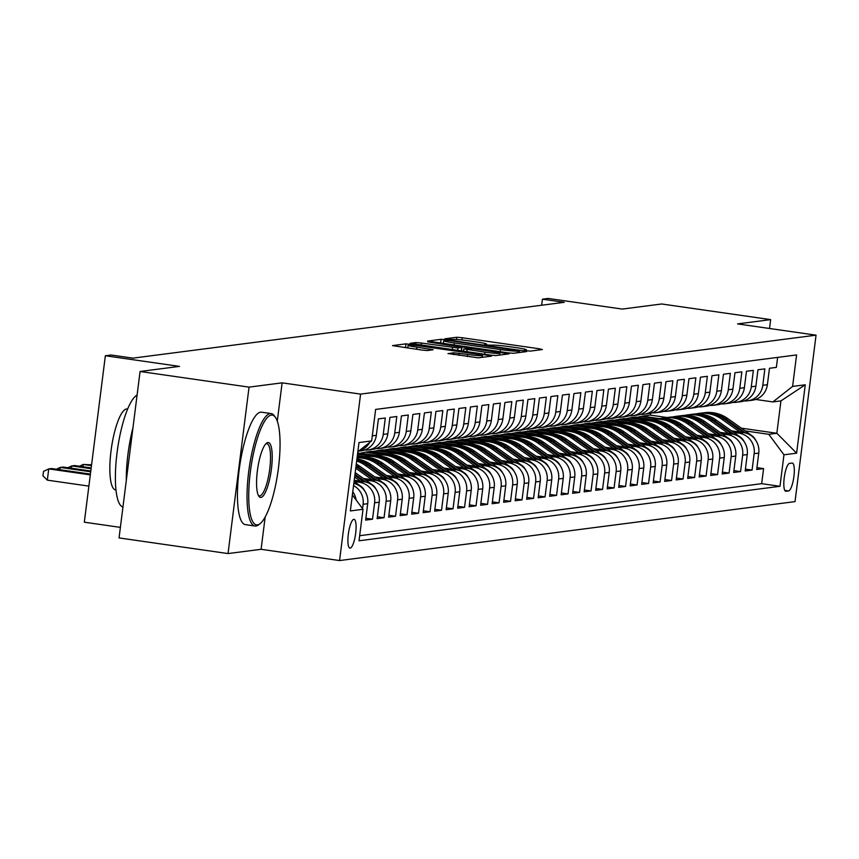 <?xml version="1.0" encoding="UTF-8"?>
<svg xmlns="http://www.w3.org/2000/svg" width="859" height="859" viewBox="0 0 859 859"><rect width="100%" height="100%" fill="white"/><g stroke="black" fill="none" stroke-linecap="round" stroke-linejoin="round"><path stroke-width="1.29" d="M526.631 350.762L530.422 351.095L542.416 349.538L539.269 348.775L462.239 337.727L456.838 337.254L444.844 338.811L452.382 339.466A14.27 0.945 7.2 0 1 469.69 340.959L476.101 341.882A14.27 0.945 7.2 0 1 486.656 344.137A14.27 0.945 7.2 0 1 486.183 344.319L484.53 344.556L486.838 345.05L492.175 345.178A14.27 0.945 7.2 0 1 509.484 346.671L515.905 347.594A14.27 0.945 7.2 0 1 526.449 349.849A14.27 0.945 7.2 0 1 525.976 350.032L524.323 350.268L526.631 350.762M350.182 548.117A14.539 3.586 98.2 0 0 355.615 533.74A14.539 3.586 98.2 0 0 354.069 519.33A14.539 3.586 98.2 0 0 353.822 519.33A14.539 3.586 98.2 0 0 348.389 533.707A14.539 3.586 98.2 0 0 349.935 548.117A14.539 3.586 98.2 0 0 350.182 548.117M448.065 353.511L478.238 357.849L491.552 356.12L488.406 355.358L405.974 343.836L392.509 345.619L421.909 350.064L427.31 350.536L433.161 349.742L416.916 347.176A11.929 0.795 7.2 0 1 408.1 345.297A11.929 0.795 7.2 0 1 422.961 346.402L473.663 353.672A11.929 0.795 7.2 0 1 482.49 355.562A11.929 0.795 7.2 0 1 467.629 354.456L453.767 352.781L448.044 353.661M769.524 328.492L770.652 319.623L661.666 303.979L622.27 309.079L548.16 298.438L542.405 299.19L564.202 302.314L132.898 358.139L111.101 355.003L105.356 355.755L84.322 522.197L120.378 527.372M277.285 421.168L282.117 382.846L249.056 387.13L140.071 371.485L179.467 366.385L105.356 355.755M282.117 382.846L360.587 394.109L816.05 335.171L795.026 501.613L339.563 560.562L360.587 394.109M770.652 319.623L737.58 323.907L816.05 335.171M507.937 352.834L513.349 353.296L526.664 351.578L523.518 350.816L446.497 339.756L441.086 339.294L427.621 341.077L507.937 352.834M509.108 353.844L495.793 355.572L490.382 355.1L410.065 343.342L415.906 342.548L421.318 343.02L457.965 347.97L461.895 347.423L458.599 346.725L427.653 341.85L509.108 353.844M249.056 387.13L228.032 553.572L119.047 537.927L140.071 371.485M353.554 485.614A18.179 17.577 82.6 0 1 363.099 504.276L367.706 503.685L365.633 520.103L372.527 519.212L365.859 518.256M354.155 481.534L359.438 482.296A18.179 17.577 82.6 0 1 374.61 502.794L379.206 502.193L377.133 518.621L384.037 517.719L377.369 516.764M365.655 480.052L370.938 480.804A18.179 17.577 82.6 0 1 386.11 501.302L390.705 500.711L388.633 517.129L395.537 516.238L388.869 515.282M377.165 478.56L382.448 479.322A18.179 17.577 82.6 0 1 397.61 499.82L402.205 499.219L400.133 515.636L407.037 514.745L400.369 513.789M388.665 477.067L393.948 477.829A18.179 17.577 82.6 0 1 409.109 498.327L413.705 497.737L411.633 514.154L418.537 513.263L411.869 512.297M400.165 475.585L405.448 476.337A18.179 17.577 82.6 0 1 420.609 496.835L425.216 496.244L423.133 512.662L430.037 511.771L423.369 510.815M411.665 474.093L416.948 474.855A18.179 17.577 82.6 0 1 432.109 495.353L436.716 494.752L434.643 511.169L441.537 510.278L434.869 509.323M423.165 472.611L428.448 473.363A18.179 17.577 82.6 0 1 443.609 493.861L448.215 493.27L446.143 509.688L453.037 508.796L446.369 507.83M434.665 471.119L439.948 471.881A18.179 17.577 82.6 0 1 455.12 492.368L459.715 491.777L457.643 508.195L464.547 507.304L457.879 506.348M446.175 469.626L451.447 470.388A18.179 17.577 82.6 0 1 466.62 490.886L471.215 490.285L469.143 506.713L476.047 505.811L469.379 504.856M457.675 468.144L462.958 468.896A18.179 17.577 82.6 0 1 478.119 489.394L482.715 488.803L480.643 505.221L487.547 504.33L480.879 503.374M469.175 466.652L474.458 467.414A18.179 17.577 82.6 0 1 489.619 487.912L494.226 487.311L492.143 503.728L499.047 502.837L492.379 501.881M480.675 465.159L485.958 465.922A18.179 17.577 82.6 0 1 501.119 486.419L505.726 485.818L503.642 502.247L510.547 501.345L503.879 500.389M492.175 463.677L497.458 464.429A18.179 17.577 82.6 0 1 512.619 484.927L517.225 484.336L515.153 500.754L522.047 499.863L515.379 498.907M503.675 462.185L508.957 462.947A18.179 17.577 82.6 0 1 524.13 483.445L528.725 482.844L526.653 499.262L533.546 498.37L526.889 497.415M515.175 460.703L520.457 461.455A18.179 17.577 82.6 0 1 535.629 481.953L540.225 481.362L538.153 497.78L545.057 496.889L538.389 495.922M526.685 459.211L531.968 459.962A18.179 17.577 82.6 0 1 547.129 480.46L551.725 479.87L549.653 496.287L556.557 495.396L549.889 494.44M538.185 457.718L543.468 458.481A18.179 17.577 82.6 0 1 558.629 478.978L563.225 478.377L561.152 494.795L568.057 493.904L561.389 492.948M549.685 456.236L554.968 456.988A18.179 17.577 82.6 0 1 570.129 477.486L574.735 476.895L572.652 493.313L579.557 492.422L572.889 491.466M561.185 454.744L566.468 455.506A18.179 17.577 82.6 0 1 581.629 475.993L586.235 475.403L584.163 491.82L591.056 490.929L584.388 489.974M572.685 453.251L577.967 454.014A18.179 17.577 82.6 0 1 593.129 474.512L597.735 473.91L595.663 490.339L602.556 489.437L595.888 488.481M584.184 451.77L589.467 452.521A18.179 17.577 82.6 0 1 604.639 473.019L609.235 472.429L607.163 488.846L614.067 487.955L607.399 486.999M595.684 450.277L600.967 451.039A18.179 17.577 82.6 0 1 616.139 471.537L620.735 470.936L618.663 487.354L625.567 486.462L618.899 485.507M607.195 448.785L612.478 449.547A18.179 17.577 82.6 0 1 627.639 470.045L632.235 469.454L630.162 485.872L637.067 484.981L630.399 484.014M618.695 447.303L623.978 448.054A18.179 17.577 82.6 0 1 639.139 468.552L643.735 467.962L641.662 484.379L648.566 483.488L641.898 482.533M630.195 445.81L635.477 446.573A18.179 17.577 82.6 0 1 650.639 467.071L655.245 466.469L653.162 482.887L660.066 481.996L653.398 481.04M641.694 444.328L646.977 445.08A18.179 17.577 82.6 0 1 662.139 465.578L666.745 464.987L664.673 481.405L671.566 480.514L664.898 479.547M653.194 442.836L658.477 443.598A18.179 17.577 82.6 0 1 673.639 464.085L678.245 463.495L676.173 479.913L683.066 479.021L676.409 478.066M664.694 441.343L669.977 442.106A18.179 17.577 82.6 0 1 685.149 462.604L689.745 462.002L687.672 478.431L694.577 477.529L687.909 476.573M676.205 439.862L681.488 440.613A18.179 17.577 82.6 0 1 696.649 461.111L701.245 460.521L699.172 476.938L706.077 476.047L699.409 475.091M687.705 438.369L692.988 439.132A18.179 17.577 82.6 0 1 708.149 459.629L712.745 459.028L710.672 475.446L717.576 474.555L710.908 473.599M699.205 436.877L704.487 437.639A18.179 17.577 82.6 0 1 719.649 458.137L724.255 457.536L722.172 473.964L729.076 473.062L722.408 472.106M710.704 435.395L715.987 436.147A18.179 17.577 82.6 0 1 731.149 456.644L735.755 456.054L733.683 472.471L740.576 471.58L733.908 470.625M722.204 433.902L727.487 434.665A18.179 17.577 82.6 0 1 742.648 455.163L747.255 454.561L745.183 470.979L752.076 470.088L754.159 453.67A18.179 17.577 -97.4 0 0 738.987 433.172L733.704 432.421M745.408 469.132L752.076 470.088M777.631 357.398L776.364 367.384L769.471 368.275L767.388 384.692A18.179 17.577 -97.4 0 1 752.291 400.219L747.684 400.82A18.179 17.577 -97.4 0 0 762.792 385.294L764.864 368.876L757.971 369.767L755.888 386.185A18.179 17.577 -97.4 0 1 740.791 401.711L736.184 402.302A18.179 17.577 82.6 0 1 732.695 402.399M736.184 402.302A18.179 17.577 82.6 0 0 751.292 386.786L753.364 370.358L746.46 371.26L744.388 387.677A18.179 17.577 -97.4 0 1 729.28 403.204L724.685 403.794A18.179 17.577 82.6 0 1 721.184 403.88M724.685 403.794A18.179 17.577 82.6 0 0 739.792 388.268L741.865 371.85L734.96 372.742L732.888 389.159A18.179 17.577 -97.4 0 1 717.78 404.686L713.185 405.287A18.179 17.577 82.6 0 1 709.684 405.373M713.185 405.287A18.179 17.577 82.6 0 0 728.292 389.761L730.365 373.343L723.461 374.234L721.388 390.652A18.179 17.577 -97.4 0 1 706.281 406.178L701.685 406.769A18.179 17.577 82.6 0 1 698.184 406.865M701.685 406.769A18.179 17.577 82.6 0 0 716.782 391.242L718.865 374.825L711.961 375.716L709.888 392.144A18.179 17.577 -97.4 0 1 694.781 407.66L690.185 408.261A18.179 17.577 82.6 0 1 686.685 408.347M690.185 408.261A18.179 17.577 82.6 0 0 705.282 392.735L707.354 376.317L700.461 377.208L698.388 393.626A18.179 17.577 -97.4 0 1 683.281 409.152L678.674 409.743A18.179 17.577 82.6 0 1 675.185 409.84M678.674 409.743A18.179 17.577 82.6 0 0 693.782 394.227L695.854 377.81L688.961 378.701L686.878 395.119A18.179 17.577 -97.4 0 1 671.781 410.645L667.175 411.236A18.179 17.577 82.6 0 1 663.685 411.321M667.175 411.236A18.179 17.577 82.6 0 0 682.282 395.709L684.355 379.291L677.45 380.183L675.378 396.611A18.179 17.577 -97.4 0 1 660.281 412.127L655.675 412.728A18.179 17.577 82.6 0 1 652.174 412.814M655.675 412.728A18.179 17.577 82.6 0 0 670.782 397.202L672.855 380.784L665.95 381.675L663.878 398.093A18.179 17.577 -97.4 0 1 648.77 413.619L644.175 414.21A18.179 17.577 82.6 0 1 640.674 414.306M644.175 414.21A18.179 17.577 82.6 0 0 659.283 398.694L661.355 382.266L654.451 383.168L652.378 399.585A18.179 17.577 -97.4 0 1 637.271 415.112L632.675 415.702A18.179 17.577 82.6 0 1 629.175 415.788M632.675 415.702A18.179 17.577 82.6 0 0 647.783 400.176L649.855 383.758L642.951 384.649L640.878 401.067A18.179 17.577 -97.4 0 1 625.771 416.594L621.175 417.195A18.179 17.577 82.6 0 1 617.675 417.281M621.175 417.195A18.179 17.577 82.6 0 0 636.272 401.668L638.355 385.251L631.451 386.142L629.379 402.56A18.179 17.577 -97.4 0 1 614.271 418.086L609.665 418.677A18.179 17.577 82.6 0 1 606.175 418.773M609.665 418.677A18.179 17.577 82.6 0 0 624.772 403.161L626.845 386.733L619.951 387.634L617.879 404.052A18.179 17.577 -97.4 0 1 602.771 419.568L598.165 420.169A18.179 17.577 82.6 0 1 594.675 420.255M598.165 420.169A18.179 17.577 82.6 0 0 613.272 404.643L615.345 388.225L608.451 389.116L606.368 405.534A18.179 17.577 -97.4 0 1 591.271 421.06L586.665 421.662A18.179 17.577 82.6 0 1 583.175 421.748M586.665 421.662A18.179 17.577 82.6 0 0 601.772 406.135L603.845 389.718L596.941 390.609L594.868 407.026A18.179 17.577 -97.4 0 1 579.761 422.553L575.165 423.143A18.179 17.577 82.6 0 1 571.664 423.24M575.165 423.143A18.179 17.577 82.6 0 0 590.273 407.617L592.345 391.199L585.441 392.091L583.368 408.519A18.179 17.577 -97.4 0 1 568.261 424.035L563.665 424.636A18.179 17.577 82.6 0 1 560.165 424.722M563.665 424.636A18.179 17.577 82.6 0 0 578.773 409.109L580.845 392.692L573.941 393.583L571.869 410.001A18.179 17.577 -97.4 0 1 556.761 425.527L552.165 426.118A18.179 17.577 82.6 0 1 548.665 426.214M552.165 426.118A18.179 17.577 82.6 0 0 567.262 410.602L569.345 394.174L562.441 395.076L560.369 411.493A18.179 17.577 -97.4 0 1 545.261 427.02L540.665 427.61A18.179 17.577 82.6 0 1 537.165 427.696M540.665 427.61A18.179 17.577 82.6 0 0 555.762 412.084L557.835 395.666L550.941 396.557L548.869 412.975A18.179 17.577 -97.4 0 1 533.761 428.501L529.155 429.103A18.179 17.577 82.6 0 1 525.665 429.189M529.155 429.103A18.179 17.577 82.6 0 0 544.262 413.576L546.335 397.159L539.441 398.05L537.358 414.467A18.179 17.577 -97.4 0 1 522.261 429.994L517.655 430.584A18.179 17.577 82.6 0 1 514.165 430.681M517.655 430.584A18.179 17.577 82.6 0 0 532.763 415.069L534.835 398.64L527.931 399.542L525.858 415.96A18.179 17.577 -97.4 0 1 510.761 431.486L506.155 432.077A18.179 17.577 82.6 0 1 502.655 432.163M506.155 432.077A18.179 17.577 82.6 0 0 521.263 416.551L523.335 400.133L516.431 401.024L514.358 417.442A18.179 17.577 -97.4 0 1 499.251 432.968L494.655 433.57A18.179 17.577 82.6 0 1 491.155 433.655M494.655 433.57A18.179 17.577 82.6 0 0 509.763 418.043L511.835 401.625L504.931 402.517L502.859 418.934A18.179 17.577 -97.4 0 1 487.751 434.461L483.155 435.051A18.179 17.577 82.6 0 1 479.655 435.148M483.155 435.051A18.179 17.577 82.6 0 0 498.263 419.525L500.335 403.107L493.431 403.998L491.359 420.427A18.179 17.577 -97.4 0 1 476.251 435.942L471.655 436.544A18.179 17.577 82.6 0 1 468.155 436.63M471.655 436.544A18.179 17.577 82.6 0 0 486.752 421.017L488.835 404.6L481.931 405.491L479.859 421.909A18.179 17.577 -97.4 0 1 464.751 437.435L460.156 438.026A18.179 17.577 82.6 0 1 456.655 438.122M460.156 438.026A18.179 17.577 82.6 0 0 475.252 422.51L477.325 406.092L470.431 406.983L468.359 423.401A18.179 17.577 -97.4 0 1 453.251 438.928L448.645 439.518A18.179 17.577 82.6 0 1 445.155 439.604M448.645 439.518A18.179 17.577 82.6 0 0 463.753 423.992L465.825 407.574L458.931 408.465L456.848 424.894A18.179 17.577 -97.4 0 1 441.751 440.409L437.145 441.011A18.179 17.577 82.6 0 1 433.655 441.096M437.145 441.011A18.179 17.577 82.6 0 0 452.253 425.484L454.325 409.067L447.421 409.958L445.349 426.375A18.179 17.577 -97.4 0 1 430.252 441.902L425.645 442.492A18.179 17.577 82.6 0 1 422.145 442.589M425.645 442.492A18.179 17.577 82.6 0 0 440.753 426.977L442.825 410.548L435.921 411.45L433.849 427.868A18.179 17.577 -97.4 0 1 418.741 443.394L414.145 443.985A18.179 17.577 82.6 0 1 410.645 444.071M414.145 443.985A18.179 17.577 82.6 0 0 429.253 428.458L431.325 412.041L424.421 412.932L422.349 429.35A18.179 17.577 -97.4 0 1 407.241 444.876L402.646 445.477A18.179 17.577 82.6 0 1 399.145 445.563M402.646 445.477A18.179 17.577 82.6 0 0 417.742 429.951L419.826 413.533L412.921 414.425L410.849 430.842A18.179 17.577 -97.4 0 1 395.741 446.369L391.146 446.959A18.179 17.577 82.6 0 1 387.645 447.056M391.146 446.959A18.179 17.577 82.6 0 0 406.243 431.443L408.315 415.015L401.421 415.917L399.349 432.335A18.179 17.577 -97.4 0 1 384.241 447.85L379.635 448.452A18.179 17.577 82.6 0 1 376.145 448.538M379.635 448.452A18.179 17.577 82.6 0 0 394.743 432.925L396.815 416.508L389.922 417.399L387.838 433.816A18.179 17.577 -97.4 0 1 372.742 449.343L368.135 449.944A18.179 17.577 82.6 0 1 364.646 450.03M368.135 449.944A18.179 17.577 82.6 0 0 383.243 434.418L385.315 418L378.411 418.891L376.339 435.309A18.179 17.577 -97.4 0 1 361.242 450.835L358.59 451.179M379.206 502.193A18.179 17.577 -97.4 0 0 364.044 481.695L354.23 480.288M390.705 500.711A18.179 17.577 -97.4 0 0 375.544 480.213L363.443 478.474M402.205 499.219A18.179 17.577 -97.4 0 0 387.044 478.721L374.943 476.981M413.705 497.737A18.179 17.577 -97.4 0 0 398.544 477.239L386.443 475.499M425.216 496.244A18.179 17.577 -97.4 0 0 410.044 475.746L397.942 474.007M436.716 494.752A18.179 17.577 -97.4 0 0 421.544 474.254L409.442 472.525M448.215 493.27A18.179 17.577 -97.4 0 0 433.054 472.772L420.942 471.033M459.715 491.777A18.179 17.577 -97.4 0 0 444.554 471.28L432.442 469.54M471.215 490.285A18.179 17.577 -97.4 0 0 456.054 469.787L443.953 468.058M364.667 456.677L357.344 455.624M360.082 457.278L357.194 456.859M482.715 488.803A18.179 17.577 -97.4 0 0 467.554 468.305L455.453 466.566M376.167 455.184L357.677 453.015M371.582 455.785L357.58 453.777M494.226 487.311A18.179 17.577 -97.4 0 0 479.054 466.813L466.952 465.073M387.677 453.702L370.938 451.297L361.059 453.015M383.082 454.293L366.342 451.888M505.726 485.818A18.179 17.577 -97.4 0 0 490.553 465.331L478.452 463.592M399.177 452.21L382.448 449.805L372.559 451.533M394.582 452.811L377.842 450.406M517.225 484.336A18.179 17.577 -97.4 0 0 502.064 463.839L489.952 462.099M410.677 450.717L393.948 448.323L384.07 450.041M406.092 451.319L389.342 448.913M528.725 482.844A18.179 17.577 -97.4 0 0 513.564 462.346L501.452 460.607M422.177 449.236L405.448 446.83L395.569 448.548M417.592 449.826L400.842 447.432M540.225 481.362A18.179 17.577 -97.4 0 0 525.064 460.864L512.952 459.125M433.677 447.743L416.948 445.349L407.069 447.067M429.092 448.344L412.352 445.939M551.725 479.87A18.179 17.577 -97.4 0 0 536.564 459.372L524.462 457.632M445.177 446.261L428.448 443.856L418.569 445.574M440.592 446.852L423.852 444.447M563.225 478.377A18.179 17.577 -97.4 0 0 548.063 457.879L535.962 456.15M456.677 444.769L439.948 442.364L430.069 444.092M452.092 445.359L435.352 442.965M574.735 476.895A18.179 17.577 -97.4 0 0 559.563 456.397L547.462 454.658M468.187 443.276L451.458 440.882L441.569 442.6M463.592 443.878L446.852 441.472M586.235 475.403A18.179 17.577 -97.4 0 0 571.063 454.905L558.962 453.165M479.687 441.794L462.958 439.389L453.08 441.107M475.091 442.385L458.352 439.98M597.735 473.91A18.179 17.577 -97.4 0 0 582.574 453.423L570.462 451.684M491.187 440.302L474.458 437.897L464.579 439.625M486.602 440.903L469.852 438.498M609.235 472.429A18.179 17.577 -97.4 0 0 594.074 451.931L581.962 450.191M502.687 438.809L485.958 436.415L476.079 438.133M498.102 439.411L481.362 437.006M620.735 470.936A18.179 17.577 -97.4 0 0 605.574 450.438L593.472 448.699M514.187 437.328L497.458 434.922L487.579 436.64M509.602 437.918L492.862 435.524M632.235 469.454A18.179 17.577 -97.4 0 0 617.073 448.956L604.972 447.217M525.687 435.835L508.957 433.43L499.079 435.159M521.102 436.436L504.362 434.031M643.735 467.962A18.179 17.577 -97.4 0 0 628.573 447.464L616.472 445.724M537.197 434.343L520.457 431.948L510.579 433.666M532.601 434.944L515.862 432.539M655.245 466.469A18.179 17.577 -97.4 0 0 640.073 445.971L627.972 444.243M548.697 432.861L531.968 430.456L522.079 432.174M544.101 433.451L527.362 431.057M666.745 464.987A18.179 17.577 -97.4 0 0 651.584 444.49L639.472 442.75M560.197 431.368L543.468 428.974L533.589 430.692M555.612 431.97L538.861 429.564M678.245 463.495A18.179 17.577 -97.4 0 0 663.084 442.997L650.972 441.258M571.697 429.887L554.968 427.481L545.089 429.199M567.112 430.477L550.361 428.072M689.745 462.002A18.179 17.577 -97.4 0 0 674.583 441.505L662.472 439.776M583.197 428.394L566.468 425.989L556.589 427.718M578.612 428.995L561.872 426.59M701.245 460.521A18.179 17.577 -97.4 0 0 686.083 440.023L673.982 438.283M594.696 426.902L577.967 424.507L568.089 426.225M590.112 427.503L573.372 425.098M712.745 459.028A18.179 17.577 -97.4 0 0 697.583 438.53L685.482 436.791M606.196 425.42L589.467 423.015L579.589 424.733M601.611 426.01L584.872 423.605M724.255 457.536A18.179 17.577 -97.4 0 0 709.083 437.048L696.982 435.309M617.707 423.927L600.978 421.522L591.089 423.251M613.111 424.529L596.371 422.123M735.755 456.054A18.179 17.577 -97.4 0 0 720.583 435.556L708.482 433.816M629.207 422.435L612.478 420.04L602.599 421.758M624.611 423.036L607.871 420.631M747.255 454.561A18.179 17.577 -97.4 0 0 732.093 434.063L719.982 432.324M640.707 420.953L623.978 418.548L614.099 420.266M636.122 421.544L619.371 419.149M792.084 463.055L789.561 463.377A14.088 3.468 98.2 0 0 784.288 477.303A14.088 3.468 98.2 0 0 785.792 491.273A14.088 3.468 98.2 0 0 786.039 491.273L788.562 490.94A14.088 3.468 98.2 0 0 793.834 477.013A14.088 3.468 98.2 0 0 792.331 463.055A14.088 3.468 98.2 0 0 792.084 463.055M352.383 494.924L363.013 509.29L359.03 540.783L779.983 486.301L783.966 454.808L768.805 434.31L745.204 430.928M363.013 509.29L350.354 510.933L358.998 442.546L371.646 440.914L375.63 409.421L796.583 354.939L792.599 386.432L805.259 384.8L796.615 453.176L783.966 454.808M647.622 420.062L630.882 417.657L635.477 417.066L652.206 419.46M359.674 535.705L761.675 483.671L763.587 468.606L756.682 469.497L758.755 453.08A18.179 17.577 -97.4 0 0 743.593 432.582L731.481 430.842M744.195 400.906A18.179 17.577 -97.4 0 0 747.684 400.82M742.648 455.163L740.576 471.58M731.149 456.644L729.076 473.062M719.649 458.137L717.576 474.555M708.149 459.629L706.077 476.047M696.649 461.111L694.577 477.529M685.149 462.604L683.066 479.021M673.639 464.085L671.566 480.514M662.139 465.578L660.066 481.996M650.639 467.071L648.566 483.488M639.139 468.552L637.067 484.981M627.639 470.045L625.567 486.462M616.139 471.537L614.067 487.955M604.639 473.019L602.556 489.437M593.129 474.512L591.056 490.929M581.629 475.993L579.557 492.422M570.129 477.486L568.057 493.904M558.629 478.978L556.557 495.396M547.129 480.46L545.057 496.889M535.629 481.953L533.546 498.37M524.13 483.445L522.047 499.863M512.619 484.927L510.547 501.345M501.119 486.419L499.047 502.837M489.619 487.912L487.547 504.33M478.119 489.394L476.047 505.811M466.62 490.886L464.547 507.304M455.12 492.368L453.037 508.796M443.609 493.861L441.537 510.278M432.109 495.353L430.037 511.771M420.609 496.835L418.537 513.263M409.109 498.327L407.037 514.745M397.61 499.82L395.537 516.238M386.11 501.302L384.037 517.719M374.61 502.794L372.527 519.212M363.099 504.276L362.552 508.668M659.121 418.569L642.382 416.164L650.424 415.122L667.164 417.528M768.805 434.31L776.847 433.269L780.938 400.885L772.896 401.926L792.599 386.432M741.317 428.169L776.847 433.269L796.615 453.176M755.619 399.446L772.896 401.926M228.032 553.572L261.093 549.298L339.563 560.562M542.405 299.19L541.642 305.235M650.424 415.122L650.66 413.265M630.882 417.657L625.599 418.784M642.382 416.164L637.099 417.291M642.317 416.615L657.414 418.784M756.919 467.64L763.587 468.606M761.675 483.671L779.983 486.301M630.817 418.108L645.914 420.276M619.318 419.589L634.414 421.758M607.818 421.082L622.915 423.251M596.318 422.574L611.415 424.743M584.818 424.056L599.904 426.225M573.307 425.549L588.404 427.718M561.807 427.041L576.904 429.199M550.308 428.523L565.405 430.692M538.808 430.015L553.905 432.184M527.308 431.508L542.405 433.666M515.808 432.99L530.905 435.159M504.308 434.482L519.394 436.651M492.798 435.964L507.894 438.133M481.298 437.456L496.395 439.625M469.798 438.949L484.895 441.107M458.298 440.431L473.395 442.6M446.798 441.923L461.895 444.092M435.298 443.416L450.384 445.574M423.788 444.898L438.885 447.067M412.288 446.39L427.385 448.559M400.788 447.872L415.885 450.041M389.288 449.364L404.385 451.533M377.788 450.857L392.885 453.026M366.288 452.339L381.385 454.508M357.527 454.228L369.875 456M357.129 457.31L358.375 457.482M367.706 503.685A18.179 17.577 -97.4 0 0 353.833 483.424M369.574 442.546A18.179 17.577 82.6 0 1 358.815 450.996M356.131 500.002A18.179 17.577 -97.4 0 0 352.77 491.81M371.646 440.914L357.827 451.77M780.938 400.885L805.259 384.8M261.093 549.298L265.173 517.032M519.437 350.88L449.622 340.636L444.2 340.529A14.27 0.945 7.2 0 0 443.727 340.701A14.27 0.945 7.2 0 0 454.282 342.956L500.486 349.592A14.27 0.945 7.2 0 0 517.794 351.084L519.437 350.88L519.223 352.544M484.97 352.158A11.929 0.795 7.2 0 0 499.831 353.264A11.929 0.795 7.2 0 0 491.004 351.374L473.148 348.808L463.806 348.883L484.97 352.158L484.701 354.284M755.77 440.345A12.047 11.639 -97.4 0 0 751.829 435.62L727.777 418.569A34.768 33.608 -97.4 0 0 704.455 412.696L702.265 412.975A34.768 33.608 -97.4 0 0 701.578 413.072M740.018 432.066L722.032 419.321A34.768 33.608 -97.4 0 0 698.7 413.437A34.768 33.608 -97.4 0 0 695.844 413.941M745.494 432.968L725.597 418.859A34.768 33.608 -97.4 0 0 702.265 412.975M698.7 413.437L700.89 413.158A34.768 33.608 82.6 0 1 724.212 419.031L743.25 432.528M257.464 524.86A55.438 13.669 98.2 0 0 260.213 523.55A55.438 13.669 98.2 0 0 277.919 471.924A55.438 13.669 98.2 0 0 275.449 417.399A55.438 13.669 98.2 0 0 271.326 415.101A55.438 13.669 98.2 0 0 250.356 471.795A55.438 13.669 98.2 0 0 257.464 524.86M260.213 523.55L258.806 524.677A56.801 14.002 -81.8 0 1 255.982 526.019A56.801 14.002 -81.8 0 1 255.016 526.019A56.801 14.002 -81.8 0 1 248.96 469.733A56.801 14.002 -81.8 0 1 270.188 413.566A56.801 14.002 -81.8 0 1 271.154 413.566A56.801 14.002 -81.8 0 1 274.408 415.917L275.449 417.399M260.921 497.425A27.724 6.829 -81.8 0 1 258.86 496.266A27.724 6.829 -81.8 0 1 257.625 469.014A27.724 6.829 -81.8 0 1 266.483 443.201A27.724 6.829 -81.8 0 1 267.858 442.535A27.724 6.829 -81.8 0 1 271.412 469.078A27.724 6.829 -81.8 0 1 260.921 497.425M258.366 495.407A26.361 6.496 98.2 0 0 259.343 495.879A26.361 6.496 98.2 0 0 259.783 495.89A26.361 6.496 98.2 0 0 269.64 469.819A26.361 6.496 98.2 0 0 266.827 443.706A26.361 6.496 98.2 0 0 266.376 443.706A26.361 6.496 98.2 0 0 265.753 443.888M116.008 489.995L115.589 489.941A40.899 10.083 -81.8 0 1 111.23 449.407A40.899 10.083 -81.8 0 1 126.52 408.97A40.899 10.083 -81.8 0 1 127.218 408.97L127.626 409.034M255.016 526.019L245.427 524.645A56.801 14.002 -81.8 0 1 239.371 468.348A56.801 14.002 -81.8 0 1 260.599 412.18A56.801 14.002 -81.8 0 1 261.565 412.191L271.154 413.566M126.294 480.492A56.801 14.002 -81.8 0 1 132.962 427.718M122.944 507.035A56.801 14.002 -81.8 0 1 117.049 452.757A56.801 14.002 -81.8 0 1 137.086 395.119M744.27 441.837A12.047 11.639 -97.4 0 0 740.329 437.102L716.277 420.062A34.768 33.608 -97.4 0 0 692.955 414.188L690.765 414.467A34.768 33.608 -97.4 0 0 690.078 414.564M728.507 433.548L710.522 420.803A34.768 33.608 -97.4 0 0 687.2 414.929A34.768 33.608 -97.4 0 0 684.344 415.434M733.994 434.45L714.097 420.341A34.768 33.608 -97.4 0 0 690.765 414.467M687.2 414.929L689.39 414.65A34.768 33.608 82.6 0 1 712.712 420.523L731.75 434.02M732.759 443.319A12.047 11.639 -97.4 0 0 728.819 438.595L704.777 421.554A34.768 33.608 -97.4 0 0 681.455 415.67L679.265 415.96A34.768 33.608 -97.4 0 0 678.578 416.057M717.007 435.041L699.022 422.295A34.768 33.608 -97.4 0 0 675.7 416.422A34.768 33.608 -97.4 0 0 672.844 416.916M722.494 435.942L702.587 421.833A34.768 33.608 -97.4 0 0 679.265 415.96M675.7 416.422L677.891 416.132A34.768 33.608 82.6 0 1 701.212 422.016L720.25 435.502M721.259 444.812A12.047 11.639 -97.4 0 0 717.319 440.087L693.277 423.036A34.768 33.608 -97.4 0 0 669.956 417.163L667.765 417.442A34.768 33.608 -97.4 0 0 667.078 417.538M705.507 436.533L687.522 423.788A34.768 33.608 -97.4 0 0 664.2 417.904A34.768 33.608 -97.4 0 0 661.344 418.408M710.994 437.424L691.087 423.326A34.768 33.608 -97.4 0 0 667.765 417.442M664.2 417.904L666.38 417.624A34.768 33.608 82.6 0 1 689.713 423.498L708.75 436.995M709.759 446.304A12.047 11.639 -97.4 0 0 705.819 441.569L681.778 424.529A34.768 33.608 -97.4 0 0 658.445 418.655L656.265 418.934A34.768 33.608 -97.4 0 0 655.578 419.031M694.008 438.015L676.022 425.269A34.768 33.608 -97.4 0 0 652.7 419.396A34.768 33.608 -97.4 0 0 649.844 419.89M699.494 438.917L679.587 424.808A34.768 33.608 -97.4 0 0 656.265 418.934M652.7 419.396L654.88 419.117A34.768 33.608 82.6 0 1 678.213 424.99L697.25 438.487M698.26 447.786A12.047 11.639 -97.4 0 0 694.319 443.061L670.267 426.021A34.768 33.608 -97.4 0 0 646.945 420.137L644.765 420.427A34.768 33.608 -97.4 0 0 644.078 420.523M682.508 439.507L664.522 426.762A34.768 33.608 -97.4 0 0 641.201 420.889A34.768 33.608 -97.4 0 0 638.334 421.382M687.995 440.409L668.087 426.3A34.768 33.608 -97.4 0 0 644.765 420.427M641.201 420.889L643.38 420.599A34.768 33.608 82.6 0 1 666.702 426.483L685.75 439.969M686.76 449.278A12.047 11.639 -97.4 0 0 682.819 444.543L658.767 427.503A34.768 33.608 -97.4 0 0 635.445 421.629L633.266 421.909A34.768 33.608 -97.4 0 0 632.568 422.005M671.008 441L653.023 428.254A34.768 33.608 -97.4 0 0 629.69 422.37A34.768 33.608 -97.4 0 0 626.834 422.875M676.495 441.891L656.587 427.793A34.768 33.608 -97.4 0 0 633.266 421.909M629.69 422.37L631.88 422.091A34.768 33.608 82.6 0 1 655.202 427.965L674.251 441.462M675.26 450.771A12.047 11.639 -97.4 0 0 671.319 446.036L647.267 428.995A34.768 33.608 -97.4 0 0 623.945 423.111L621.755 423.401A34.768 33.608 -97.4 0 0 621.068 423.498M659.508 442.482L641.523 429.736A34.768 33.608 -97.4 0 0 618.19 423.863A34.768 33.608 -97.4 0 0 615.334 424.357M664.984 443.384L645.088 429.275A34.768 33.608 -97.4 0 0 621.755 423.401M618.19 423.863L620.381 423.573A34.768 33.608 82.6 0 1 643.702 429.457L662.74 442.954M663.749 452.253A12.047 11.639 -97.4 0 0 659.819 447.528L635.767 430.488A34.768 33.608 -97.4 0 0 612.446 424.604L610.255 424.883A34.768 33.608 -97.4 0 0 609.568 424.98M647.997 443.974L630.012 431.229A34.768 33.608 -97.4 0 0 606.69 425.345A34.768 33.608 -97.4 0 0 603.834 425.849M653.484 444.876L633.577 430.767A34.768 33.608 -97.4 0 0 610.255 424.883M606.69 425.345L608.881 425.065A34.768 33.608 82.6 0 1 632.203 430.95L651.24 444.436M652.249 453.745A12.047 11.639 -97.4 0 0 648.309 449.01L624.268 431.97A34.768 33.608 -97.4 0 0 600.946 426.096L598.755 426.375A34.768 33.608 -97.4 0 0 598.068 426.472M636.498 445.467L618.512 432.711A34.768 33.608 -97.4 0 0 595.19 426.837A34.768 33.608 -97.4 0 0 592.334 427.342M641.984 446.358L622.077 432.26A34.768 33.608 -97.4 0 0 598.755 426.375M595.19 426.837L597.381 426.558A34.768 33.608 82.6 0 1 620.703 432.431L639.74 445.928M640.75 455.227A12.047 11.639 -97.4 0 0 636.809 450.503L612.768 433.462A34.768 33.608 -97.4 0 0 589.435 427.578L587.255 427.868A34.768 33.608 -97.4 0 0 586.568 427.965M624.998 446.948L607.012 434.203A34.768 33.608 -97.4 0 0 583.691 428.33A34.768 33.608 -97.4 0 0 580.834 428.824M630.485 447.85L610.577 433.741A34.768 33.608 -97.4 0 0 587.255 427.868M583.691 428.33L585.87 428.04A34.768 33.608 82.6 0 1 609.203 433.924L628.24 447.41M629.25 456.72A12.047 11.639 -97.4 0 0 625.309 451.995L601.268 434.944A34.768 33.608 -97.4 0 0 577.935 429.071L575.755 429.35A34.768 33.608 -97.4 0 0 575.068 429.446M613.498 448.441L595.512 435.696A34.768 33.608 -97.4 0 0 572.191 429.811A34.768 33.608 -97.4 0 0 569.324 430.316M618.985 449.343L599.077 435.234A34.768 33.608 -97.4 0 0 575.755 429.35M572.191 429.811L574.37 429.532A34.768 33.608 82.6 0 1 597.692 435.406L616.741 448.903M617.75 458.212A12.047 11.639 -97.4 0 0 613.809 453.477L589.757 436.436A34.768 33.608 -97.4 0 0 566.435 430.563L564.256 430.842A34.768 33.608 -97.4 0 0 563.558 430.939M601.998 449.923L584.013 437.177A34.768 33.608 -97.4 0 0 560.691 431.304A34.768 33.608 -97.4 0 0 557.824 431.809M607.485 450.825L587.577 436.716A34.768 33.608 -97.4 0 0 564.256 430.842M560.691 431.304L562.87 431.025A34.768 33.608 82.6 0 1 586.192 436.898L605.241 450.395M606.25 459.694A12.047 11.639 -97.4 0 0 602.309 454.969L578.257 437.929A34.768 33.608 -97.4 0 0 554.935 432.045L552.745 432.335A34.768 33.608 -97.4 0 0 552.058 432.431M590.498 451.415L572.513 438.67A34.768 33.608 -97.4 0 0 549.18 432.796A34.768 33.608 -97.4 0 0 546.324 433.29M595.974 452.317L576.078 438.208A34.768 33.608 -97.4 0 0 552.745 432.335M549.18 432.796L551.371 432.507A34.768 33.608 82.6 0 1 574.692 438.391L593.73 451.877M594.75 461.186A12.047 11.639 -97.4 0 0 590.809 456.451L566.757 439.411A34.768 33.608 -97.4 0 0 543.436 433.537L541.245 433.816A34.768 33.608 -97.4 0 0 540.558 433.913M578.987 452.908L561.002 440.162A34.768 33.608 -97.4 0 0 537.68 434.278A34.768 33.608 -97.4 0 0 534.824 434.783M584.474 453.799L564.578 439.701A34.768 33.608 -97.4 0 0 541.245 433.816M537.68 434.278L539.871 433.999A34.768 33.608 82.6 0 1 563.193 439.872L582.23 453.369M583.24 462.679A12.047 11.639 -97.4 0 0 579.299 457.944L555.258 440.903A34.768 33.608 -97.4 0 0 531.936 435.03L529.745 435.309A34.768 33.608 -97.4 0 0 529.058 435.406M567.488 454.39L549.502 441.644A34.768 33.608 -97.4 0 0 526.18 435.771A34.768 33.608 -97.4 0 0 523.324 436.265M572.974 455.291L553.067 441.182A34.768 33.608 -97.4 0 0 529.745 435.309M526.18 435.771L528.371 435.481A34.768 33.608 82.6 0 1 551.693 441.365L570.73 454.862M571.74 464.161A12.047 11.639 -97.4 0 0 567.799 459.436L543.758 442.396A34.768 33.608 -97.4 0 0 520.436 436.512L518.245 436.791A34.768 33.608 -97.4 0 0 517.558 436.887M555.988 455.882L538.002 443.137A34.768 33.608 -97.4 0 0 514.681 437.252A34.768 33.608 -97.4 0 0 511.824 437.757M561.475 456.784L541.567 442.675A34.768 33.608 -97.4 0 0 518.245 436.791M514.681 437.252L516.86 436.973A34.768 33.608 82.6 0 1 540.193 442.857L559.23 456.344M560.24 465.653A12.047 11.639 -97.4 0 0 556.299 460.918L532.258 443.878A34.768 33.608 -97.4 0 0 508.925 438.004L506.746 438.283A34.768 33.608 -97.4 0 0 506.058 438.38M544.488 457.375L526.503 444.629A34.768 33.608 -97.4 0 0 503.181 438.745A34.768 33.608 -97.4 0 0 500.325 439.25M549.975 458.266L530.067 444.167A34.768 33.608 -97.4 0 0 506.746 438.283M503.181 438.745L505.36 438.466A34.768 33.608 82.6 0 1 528.693 444.339L547.731 457.836M548.74 467.135A12.047 11.639 -97.4 0 0 544.799 462.41L520.747 445.37A34.768 33.608 -97.4 0 0 497.425 439.486L495.246 439.776A34.768 33.608 -97.4 0 0 494.559 439.872M532.988 458.856L515.003 446.111A34.768 33.608 -97.4 0 0 491.681 440.238A34.768 33.608 -97.4 0 0 488.814 440.731M538.475 459.758L518.568 445.649A34.768 33.608 -97.4 0 0 495.246 439.776M491.681 440.238L493.861 439.948A34.768 33.608 82.6 0 1 517.182 445.832L536.231 459.329M537.24 468.627A12.047 11.639 -97.4 0 0 533.299 463.903L509.247 446.852A34.768 33.608 -97.4 0 0 485.926 440.978L483.746 441.258A34.768 33.608 -97.4 0 0 483.048 441.354M521.488 460.349L503.503 447.603A34.768 33.608 -97.4 0 0 480.17 441.719A34.768 33.608 -97.4 0 0 477.314 442.224M526.975 461.251L507.068 447.142A34.768 33.608 -97.4 0 0 483.746 441.258M480.17 441.719L482.361 441.44A34.768 33.608 82.6 0 1 505.683 447.314L524.731 460.811M525.74 470.12A12.047 11.639 -97.4 0 0 521.8 465.385L497.748 448.344A34.768 33.608 -97.4 0 0 474.426 442.471L472.235 442.75A34.768 33.608 -97.4 0 0 471.548 442.847M509.988 461.831L492.003 449.085A34.768 33.608 -97.4 0 0 468.67 443.212A34.768 33.608 -97.4 0 0 465.814 443.716M515.464 462.733L495.568 448.623A34.768 33.608 -97.4 0 0 472.235 442.75M468.67 443.212L470.861 442.933A34.768 33.608 82.6 0 1 494.183 448.806L513.22 462.303M514.24 471.602A12.047 11.639 -97.4 0 0 510.3 466.877L486.248 449.837A34.768 33.608 -97.4 0 0 462.926 443.953L460.735 444.243A34.768 33.608 -97.4 0 0 460.048 444.339M498.478 463.323L480.492 450.578A34.768 33.608 -97.4 0 0 457.171 444.704A34.768 33.608 -97.4 0 0 454.314 445.198M503.965 464.225L484.057 450.116A34.768 33.608 -97.4 0 0 460.735 444.243M457.171 444.704L459.361 444.414A34.768 33.608 82.6 0 1 482.683 450.299L501.72 463.785M502.73 473.094A12.047 11.639 -97.4 0 0 498.789 468.37L474.748 451.319A34.768 33.608 -97.4 0 0 451.426 445.445L449.236 445.724A34.768 33.608 -97.4 0 0 448.548 445.821M486.978 464.816L468.993 452.07A34.768 33.608 -97.4 0 0 445.671 446.186A34.768 33.608 -97.4 0 0 442.814 446.691M492.465 465.707L472.557 451.609A34.768 33.608 -97.4 0 0 449.236 445.724M445.671 446.186L447.861 445.907A34.768 33.608 82.6 0 1 471.183 451.78L490.221 465.277M491.23 474.587A12.047 11.639 -97.4 0 0 487.289 469.852L463.248 452.811A34.768 33.608 -97.4 0 0 439.915 446.938L437.736 447.217A34.768 33.608 -97.4 0 0 437.048 447.314M475.478 466.297L457.493 453.552A34.768 33.608 -97.4 0 0 434.171 447.679A34.768 33.608 -97.4 0 0 431.315 448.173M480.965 467.199L461.058 453.09A34.768 33.608 -97.4 0 0 437.736 447.217M434.171 447.679L436.351 447.399A34.768 33.608 82.6 0 1 459.683 453.273L478.721 466.77M479.73 476.069A12.047 11.639 -97.4 0 0 475.789 471.344L451.748 454.304A34.768 33.608 -97.4 0 0 428.416 448.419L426.236 448.709A34.768 33.608 -97.4 0 0 425.549 448.806M463.978 467.79L445.993 455.045A34.768 33.608 -97.4 0 0 422.671 449.16A34.768 33.608 -97.4 0 0 419.804 449.665M469.465 468.692L449.558 454.583A34.768 33.608 -97.4 0 0 426.236 448.709M422.671 449.16L424.851 448.881A34.768 33.608 82.6 0 1 448.173 454.765L467.221 468.252M468.23 477.561A12.047 11.639 -97.4 0 0 464.289 472.826L440.238 455.785A34.768 33.608 -97.4 0 0 416.916 449.912L414.736 450.191A34.768 33.608 -97.4 0 0 414.038 450.288M452.478 469.282L434.493 456.537A34.768 33.608 -97.4 0 0 411.171 450.653A34.768 33.608 -97.4 0 0 408.304 451.158M457.965 470.174L438.058 456.075A34.768 33.608 -97.4 0 0 414.736 450.191M411.171 450.653L413.351 450.374A34.768 33.608 82.6 0 1 436.673 456.247L455.721 469.744M456.73 479.054A12.047 11.639 -97.4 0 0 452.79 474.318L428.738 457.278A34.768 33.608 -97.4 0 0 405.416 451.394L403.225 451.684A34.768 33.608 -97.4 0 0 402.538 451.78M440.978 470.764L422.993 458.019A34.768 33.608 -97.4 0 0 399.66 452.145A34.768 33.608 -97.4 0 0 396.804 452.639M446.455 471.666L426.558 457.557A34.768 33.608 -97.4 0 0 403.225 451.684M399.66 452.145L401.851 451.855A34.768 33.608 82.6 0 1 425.173 457.74L444.21 471.237M445.23 480.535A12.047 11.639 -97.4 0 0 441.29 475.811L417.238 458.77A34.768 33.608 -97.4 0 0 393.916 452.886L391.725 453.165A34.768 33.608 -97.4 0 0 391.038 453.262M429.479 472.257L411.493 459.511A34.768 33.608 -97.4 0 0 388.161 453.627A34.768 33.608 -97.4 0 0 385.304 454.132M434.955 473.159L415.058 459.05A34.768 33.608 -97.4 0 0 391.725 453.165M388.161 453.627L390.351 453.348A34.768 33.608 82.6 0 1 413.673 459.232L432.711 472.718M433.72 482.028A12.047 11.639 -97.4 0 0 429.79 477.293L405.738 460.252A34.768 33.608 -97.4 0 0 382.416 454.379L380.226 454.658A34.768 33.608 -97.4 0 0 379.538 454.755M417.968 473.749L399.983 460.993A34.768 33.608 -97.4 0 0 376.661 455.12A34.768 33.608 -97.4 0 0 373.805 455.624M423.455 474.64L403.547 460.542A34.768 33.608 -97.4 0 0 380.226 454.658M376.661 455.12L378.851 454.841A34.768 33.608 82.6 0 1 402.173 460.714L421.211 474.211M422.22 483.51A12.047 11.639 -97.4 0 0 418.279 478.785L394.238 461.745A34.768 33.608 -97.4 0 0 370.916 455.861L368.726 456.15A34.768 33.608 -97.4 0 0 368.039 456.247M406.468 475.231L388.483 462.486A34.768 33.608 -97.4 0 0 365.161 456.612A34.768 33.608 -97.4 0 0 362.305 457.106M411.955 476.133L392.048 462.024A34.768 33.608 -97.4 0 0 368.726 456.15M365.161 456.612L367.341 456.322A34.768 33.608 82.6 0 1 390.673 462.206L409.711 475.693M410.72 485.002A12.047 11.639 -97.4 0 0 406.779 480.278L382.738 463.226A34.768 33.608 -97.4 0 0 359.406 457.353L357.226 457.632A34.768 33.608 -97.4 0 0 357.086 457.654M394.968 476.724L376.983 463.978A34.768 33.608 -97.4 0 0 357.065 457.836M400.455 477.625L380.548 463.516A34.768 33.608 -97.4 0 0 357.226 457.632M357.086 457.675A34.768 33.608 82.6 0 1 379.173 463.688L398.211 477.185M399.22 486.495A12.047 11.639 -97.4 0 0 395.28 481.759L371.228 464.719A34.768 33.608 -97.4 0 0 356.925 458.931M383.468 478.205L365.483 465.46A34.768 33.608 -97.4 0 0 356.668 460.993M388.955 479.107L369.048 464.998A34.768 33.608 -97.4 0 0 356.839 459.608M356.775 460.102A34.768 33.608 82.6 0 1 367.663 465.181L386.711 478.678M387.72 487.976A12.047 11.639 -97.4 0 0 383.78 483.252L359.728 466.212A34.768 33.608 -97.4 0 0 356.281 464.064M371.968 479.698L355.755 468.209M377.455 480.6L357.548 466.491A34.768 33.608 -97.4 0 0 356.098 465.514M355.97 466.534A34.768 33.608 82.6 0 1 356.163 466.673L375.211 480.16M91.623 464.418L90.904 464.751M376.221 489.469A12.047 11.639 -97.4 0 0 372.28 484.734L355.197 472.633M360.469 481.19L354.638 477.056M365.945 482.082L354.982 474.318M354.853 475.381L363.701 481.652M91.569 464.848L83.259 464.44L91.473 465.621M79.404 466.244L83.259 464.44L82.958 466.748M364.721 490.961A12.047 11.639 -97.4 0 0 360.78 486.226L354.08 481.48M354.445 483.574L353.865 483.166M91.183 467.93L74.626 465.557L71.748 465.922L91.086 468.703M67.904 467.726L71.748 465.922L71.458 468.241M353.21 492.443A12.047 11.639 -97.4 0 0 352.791 491.638M90.796 471.011L63.126 467.038L60.248 467.414L90.689 471.784M56.404 469.218L60.248 467.414L59.958 469.723M90.399 474.093L51.626 468.531L48.748 468.907L47.331 480.149L88.885 486.119M47.331 480.149L42.95 475.854L43.519 471.355L48.748 468.907L90.302 474.866M359.438 482.296L364.044 481.695M370.938 480.804L375.544 480.213M382.448 479.322L387.044 478.721M393.948 477.829L398.544 477.239M405.448 476.337L410.044 475.746M416.948 474.855L421.544 474.254M428.448 473.363L433.054 472.772M439.948 471.881L444.554 471.28M451.447 470.388L456.054 469.787M462.958 468.896L467.554 468.305M474.458 467.414L479.054 466.813M485.958 465.922L490.553 465.331M497.458 464.429L502.064 463.839M508.957 462.947L513.564 462.346M520.457 461.455L525.064 460.864M531.968 459.962L536.564 459.372M543.468 458.481L548.063 457.879M554.968 456.988L559.563 456.397M566.468 455.506L571.063 454.905M577.967 454.014L582.574 453.423M589.467 452.521L594.074 451.931M600.967 451.039L605.574 450.438M612.478 449.547L617.073 448.956M623.978 448.054L628.573 447.464M635.477 446.573L640.073 445.971M646.977 445.08L651.584 444.49M658.477 443.598L663.084 442.997M669.977 442.106L674.583 441.505M681.488 440.613L686.083 440.023M692.988 439.132L697.583 438.53M704.487 437.639L709.083 437.048M715.987 436.147L720.583 435.556M727.487 434.665L732.093 434.063M738.987 433.172L743.593 432.582M762.792 385.294L767.388 384.692M372.291 435.835L376.339 435.309M383.243 434.418L387.838 433.816M394.743 432.925L399.349 432.335M406.243 431.443L410.849 430.842M417.742 429.951L422.349 429.35M429.253 428.458L433.849 427.868M440.753 426.977L445.349 426.375M452.253 425.484L456.848 424.894M463.753 423.992L468.359 423.401M475.252 422.51L479.859 421.909M486.752 421.017L491.359 420.427M498.263 419.525L502.859 418.934M509.763 418.043L514.358 417.442M521.263 416.551L525.858 415.96M532.763 415.069L537.358 414.467M544.262 413.576L548.869 412.975M555.762 412.084L560.369 411.493M567.262 410.602L571.869 410.001M578.773 409.109L583.368 408.519M590.273 407.617L594.868 407.026M601.772 406.135L606.368 405.534M613.272 404.643L617.879 404.052M624.772 403.161L629.379 402.56M636.272 401.668L640.878 401.067M647.783 400.176L652.378 399.585M659.283 398.694L663.878 398.093M670.782 397.202L675.378 396.611M682.282 395.709L686.878 395.119M693.782 394.227L698.388 393.626M705.282 392.735L709.888 392.144M716.782 391.242L721.388 390.652M728.292 389.761L732.888 389.159M739.792 388.268L744.388 387.677M751.292 386.786L755.888 386.185M754.159 453.67L758.755 453.08M784.815 490.403L788.562 490.94M525.901 350.655L525.976 350.032M486.108 344.942L486.183 344.319M456.548 339.53L456.838 337.254M461.949 340.003L462.239 337.727M539.119 349.967L539.269 348.775M440.592 343.171L441.086 339.294M446.422 340.314L446.497 339.756M523.367 352.007L523.518 350.816M454.003 345.093L454.282 342.956M500.217 351.728L500.486 349.592M517.59 352.748L517.794 351.084M415.681 344.384L415.906 342.548M421.05 345.157L421.318 343.02M452.285 349.634L452.553 347.498M457.654 350.408L457.965 347.97M461.304 350.934L461.745 347.476M505.811 354.273L505.962 353.092M466.834 351.728L467.103 349.592M453.541 354.606L453.767 352.781M458.91 355.379L459.178 353.242M467.36 356.592L467.629 354.456M416.647 349.312L416.916 347.176M429.715 350.225L429.865 349.033M405.48 347.712L405.974 343.836M411.278 345.157L411.386 344.309M488.256 356.549L488.406 355.358M725.597 418.859L727.777 418.569M722.032 419.321L724.212 419.031M751.281 435.685L751.829 435.62M714.097 420.341L716.277 420.062M710.522 420.803L712.712 420.523M739.771 437.177L740.329 437.102M702.587 421.833L704.777 421.554M699.022 422.295L701.212 422.016M728.271 438.67L728.819 438.595M691.087 423.326L693.277 423.036M687.522 423.788L689.713 423.498M716.771 440.152L717.319 440.087M679.587 424.808L681.778 424.529M676.022 425.269L678.213 424.99M705.271 441.644L705.819 441.569M668.087 426.3L670.267 426.021M664.522 426.762L666.702 426.483M693.771 443.126L694.319 443.061M656.587 427.793L658.767 427.503M653.023 428.254L655.202 427.965M682.271 444.618L682.819 444.543M645.088 429.275L647.267 428.995M641.523 429.736L643.702 429.457M670.761 446.111L671.319 446.036M633.577 430.767L635.767 430.488M630.012 431.229L632.203 430.95M659.261 447.593L659.819 447.528M622.077 432.26L624.268 431.97M618.512 432.711L620.703 432.431M647.761 449.085L648.309 449.01M610.577 433.741L612.768 433.462M607.012 434.203L609.203 433.924M636.261 450.578L636.809 450.503M599.077 435.234L601.268 434.944M595.512 435.696L597.692 435.406M624.761 452.059L625.309 451.995M587.577 436.716L589.757 436.436M584.013 437.177L586.192 436.898M613.262 453.552L613.809 453.477M576.078 438.208L578.257 437.929M572.513 438.67L574.692 438.391M601.762 455.034L602.309 454.969M564.578 439.701L566.757 439.411M561.002 440.162L563.193 439.872M590.251 456.526L590.809 456.451M553.067 441.182L555.258 440.903M549.502 441.644L551.693 441.365M578.751 458.019L579.299 457.944M541.567 442.675L543.758 442.396M538.002 443.137L540.193 442.857M567.251 459.501L567.799 459.436M530.067 444.167L532.258 443.878M526.503 444.629L528.693 444.339M555.752 460.993L556.299 460.918M518.568 445.649L520.747 445.37M515.003 446.111L517.182 445.832M544.252 462.486L544.799 462.41M507.068 447.142L509.247 446.852M503.503 447.603L505.683 447.314M532.752 463.967L533.299 463.903M495.568 448.623L497.748 448.344M492.003 449.085L494.183 448.806M521.241 465.46L521.8 465.385M484.057 450.116L486.248 449.837M480.492 450.578L482.683 450.299M509.741 466.952L510.3 466.877M472.557 451.609L474.748 451.319M468.993 452.07L471.183 451.78M498.241 468.434L498.789 468.37M461.058 453.09L463.248 452.811M457.493 453.552L459.683 453.273M486.742 469.927L487.289 469.852M449.558 454.583L451.748 454.304M445.993 455.045L448.173 454.765M475.242 471.408L475.789 471.344M438.058 456.075L440.238 455.785M434.493 456.537L436.673 456.247M463.742 472.901L464.289 472.826M426.558 457.557L428.738 457.278M422.993 458.019L425.173 457.74M452.242 474.393L452.79 474.318M415.058 459.05L417.238 458.77M411.493 459.511L413.673 459.232M440.731 475.875L441.29 475.811M403.547 460.542L405.738 460.252M399.983 460.993L402.173 460.714M429.232 477.368L429.79 477.293M392.048 462.024L394.238 461.745M388.483 462.486L390.673 462.206M417.732 478.86L418.279 478.785M380.548 463.516L382.738 463.226M376.983 463.978L379.173 463.688M406.232 480.342L406.779 480.278M369.048 464.998L371.228 464.719M365.483 465.46L367.663 465.181M394.732 481.835L395.28 481.759M357.548 466.491L359.728 466.212M383.232 483.316L383.78 483.252M371.722 484.809L372.28 484.734M360.222 486.301L360.78 486.226M526.342 350.719L526.449 349.849M486.548 345.007L486.656 344.137M519.319 352.523L519.534 350.837M443.362 343.568L443.727 340.701M461.444 350.955L461.895 347.423M499.594 355.078L499.831 353.264M463.506 351.245L463.806 348.883M482.264 357.323L482.49 355.562M407.757 348.035L408.1 345.297"/></g></svg>
